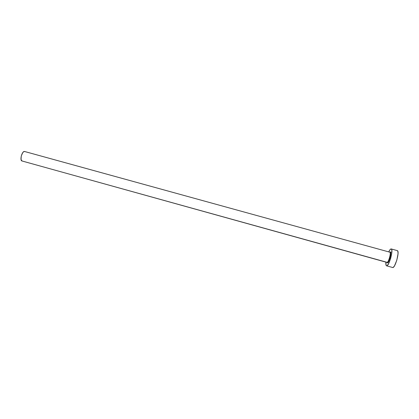 <?xml version="1.0" encoding="UTF-8"?>
<svg xmlns="http://www.w3.org/2000/svg" width="419" height="419" viewBox="0 0 419 419"><rect width="100%" height="100%" fill="white"/><g stroke="black" fill="none" stroke-linecap="round" stroke-linejoin="round"><path stroke-width="0.63" d="M387.067 262.32C388.471 262.76 391.283 252.662 389.885 252.212L390.44 251.913C392.043 252.458 388.649 264.064 387.256 262.818L386.978 262.299M389.78 252.175L390.44 251.913L390.089 252.222L390.429 252.233C392.184 249.981 388.481 264.845 387.565 262.587L22.165 161.011M24.747 151.542L389.759 252.175M386.543 265.814L392.619 267.505C395.017 268.689 399.92 251.384 397.39 250.646L391.299 248.97C393.713 249.677 388.822 266.966 386.543 265.814L386.397 265.746C385.894 265.337 385.737 264.09 385.93 262.011L386.109 265.358L386.784 265.819L387.256 265.562L388.968 262.98L390.655 258.444L391.728 253.542L391.812 249.975L391.608 249.315L390.901 248.949L389.89 249.86L388.732 251.887C389.722 249.818 390.55 248.839 391.21 248.938M390.44 251.913L390.807 253.977L390.016 258.067L388.539 261.739L387.256 262.818M392.613 267.505L393.368 267.264L394.509 265.824L396.83 260.157L398.024 253.825L397.935 251.662L397.39 250.646M22.018 160.985L387.025 262.315C388.387 262.985 391.309 252.678 389.885 252.212L24.532 151.484C22.029 150.866 19.468 160.55 22.018 160.985L21.039 159.461L21.264 155.999L22.72 152.684L23.653 151.736L24.648 151.51M24.642 151.505L389.885 252.212"/></g></svg>
